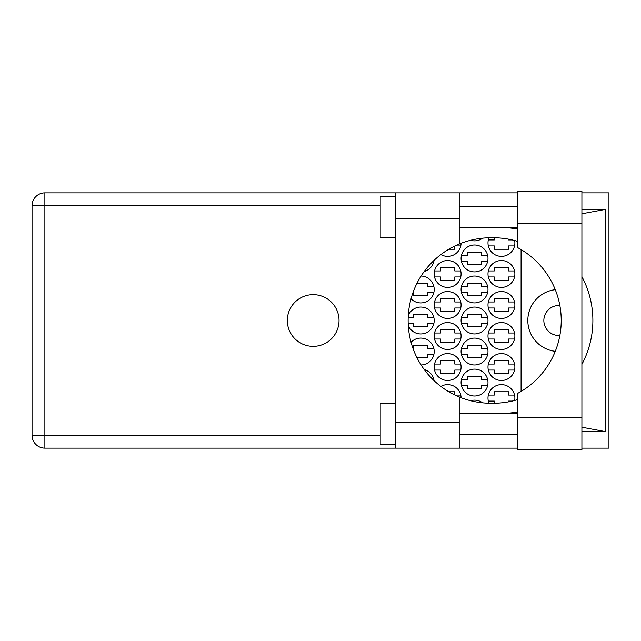 <?xml version="1.0" encoding="UTF-8"?>
<svg xmlns="http://www.w3.org/2000/svg" width="641" height="641" viewBox="0 0 641 641"><rect width="100%" height="100%" fill="white"/><g stroke="black" fill="none" stroke-linecap="round" stroke-linejoin="round"><path stroke-width="0.96" d="M555.266 289.676A31.032 31.032 0 0 0 555.266 351.324M559.857 305.533A14.999 14.999 0 0 0 543.848 320.5A14.999 14.999 0 0 0 559.857 335.467M514.675 400.465A13.445 13.445 0 0 0 501.438 384.632A13.445 13.445 0 0 0 489.019 403.229M487.993 367.045A13.445 13.445 0 0 0 501.438 380.49A13.445 13.445 0 0 0 514.883 367.045A13.445 13.445 0 0 0 501.438 353.6A13.445 13.445 0 0 0 487.993 367.045M434.205 367.045A13.445 13.445 0 0 0 447.65 380.49A13.445 13.445 0 0 0 461.095 367.045A13.445 13.445 0 0 0 447.65 353.6A13.445 13.445 0 0 0 434.205 367.045M487.993 336.012A13.445 13.445 0 0 0 501.438 349.465A13.445 13.445 0 0 0 514.883 336.012A13.445 13.445 0 0 0 501.438 322.567A13.445 13.445 0 0 0 487.993 336.012M434.205 336.012A13.445 13.445 0 0 0 447.65 349.465A13.445 13.445 0 0 0 461.095 336.012A13.445 13.445 0 0 0 447.65 322.567A13.445 13.445 0 0 0 434.205 336.012M487.993 304.988A13.445 13.445 0 0 0 501.438 318.433A13.445 13.445 0 0 0 514.883 304.988A13.445 13.445 0 0 0 501.438 291.535A13.445 13.445 0 0 0 487.993 304.988M434.205 304.988A13.445 13.445 0 0 0 447.65 318.433A13.445 13.445 0 0 0 461.095 304.988A13.445 13.445 0 0 0 447.65 291.535A13.445 13.445 0 0 0 434.205 304.988M487.993 273.955A13.445 13.445 0 0 0 501.438 287.4A13.445 13.445 0 0 0 514.883 273.955A13.445 13.445 0 0 0 501.438 260.51A13.445 13.445 0 0 0 487.993 273.955M434.205 273.955A13.445 13.445 0 0 0 447.65 287.4A13.445 13.445 0 0 0 461.095 273.955A13.445 13.445 0 0 0 447.65 260.51A13.445 13.445 0 0 0 434.205 273.955M489.019 237.771A13.445 13.445 0 0 0 501.438 256.368A13.445 13.445 0 0 0 514.675 240.535M440.904 254.557A13.445 13.445 0 0 0 461.095 243.3M461.095 382.565A13.445 13.445 0 0 0 474.548 396.01A13.445 13.445 0 0 0 487.993 382.565A13.445 13.445 0 0 0 474.548 369.112A13.445 13.445 0 0 0 461.095 382.565M461.095 351.532A13.445 13.445 0 0 0 474.548 364.977A13.445 13.445 0 0 0 487.993 351.532A13.445 13.445 0 0 0 474.548 338.087A13.445 13.445 0 0 0 461.095 351.532M421.105 364.969A13.445 13.445 0 0 0 425.768 339.049A13.445 13.445 0 0 0 411.041 342.23M461.095 320.5A13.445 13.445 0 0 0 474.548 333.945A13.445 13.445 0 0 0 487.993 320.5A13.445 13.445 0 0 0 474.548 307.055A13.445 13.445 0 0 0 461.095 320.5M408.293 325.54A13.445 13.445 0 0 0 434.205 320.5A13.445 13.445 0 0 0 408.293 315.46M461.095 289.468A13.445 13.445 0 0 0 474.548 302.913A13.445 13.445 0 0 0 487.993 289.468A13.445 13.445 0 0 0 474.548 276.023A13.445 13.445 0 0 0 461.095 289.468M411.041 298.77A13.445 13.445 0 0 0 434.205 289.468A13.445 13.445 0 0 0 421.105 276.031M461.095 258.435A13.445 13.445 0 0 0 474.548 271.888A13.445 13.445 0 0 0 487.993 258.435A13.445 13.445 0 0 0 474.548 244.99A13.445 13.445 0 0 0 461.095 258.435M434.069 260.342A13.445 13.445 0 0 1 424.27 271.423A13.445 13.445 0 0 0 433.869 261.44L432.931 261.44M470.622 240.271A13.445 13.445 0 0 0 482.609 238.164M434.069 380.658A13.445 13.445 0 0 0 424.27 369.577M461.095 397.7A13.445 13.445 0 0 0 440.904 386.443M482.609 402.836A13.445 13.445 0 0 0 470.622 400.729M488.33 395.08L494.299 395.08L494.299 391.763L508.577 391.763L508.577 395.08L514.547 395.08M512.215 401.074L508.577 401.074L508.577 401.843M494.299 403.245L494.299 401.074L488.33 401.074M448.836 391.763L454.79 391.763L454.79 394.96M455.03 395.08L460.759 395.08M488.33 364.048L494.299 364.048L494.299 360.739L508.577 360.739L508.577 364.048L514.547 364.048M514.547 370.049L508.577 370.049L508.577 373.358L494.299 373.358L494.299 370.049L488.33 370.049M434.542 364.048L440.511 364.048L440.511 360.739L454.79 360.739L454.79 364.048L460.759 364.048M460.759 370.049L454.79 370.049L454.79 373.358L440.511 373.358L440.511 370.049L434.542 370.049M488.33 333.016L494.299 333.016L494.299 329.706L508.577 329.706L508.577 333.016L514.547 333.016M514.547 339.017L508.577 339.017L508.577 342.326L494.299 342.326L494.299 339.017L488.33 339.017M434.542 333.016L440.511 333.016L440.511 329.706L454.79 329.706L454.79 333.016L460.759 333.016M460.759 339.017L454.79 339.017L454.79 342.326L440.511 342.326L440.511 339.017L434.542 339.017M488.33 301.983L494.299 301.983L494.299 298.674L508.577 298.674L508.577 301.983L514.547 301.983M514.547 307.984L508.577 307.984L508.577 311.294L494.299 311.294L494.299 307.984L488.33 307.984M434.542 301.983L440.511 301.983L440.511 298.674L454.79 298.674L454.79 301.983L460.759 301.983M460.759 307.984L454.79 307.984L454.79 311.294L440.511 311.294L440.511 307.984L434.542 307.984M488.33 270.951L494.299 270.951L494.299 267.642L508.577 267.642L508.577 270.951L514.547 270.951M514.547 276.952L508.577 276.952L508.577 280.261L494.299 280.261L494.299 276.952L488.33 276.952M434.542 270.951L440.511 270.951L440.511 267.642L454.79 267.642L454.79 270.951L460.759 270.951M460.759 276.952L454.79 276.952L454.79 280.261L440.511 280.261L440.511 276.952L434.542 276.952M488.33 239.926L494.299 239.926L494.299 237.755M508.577 239.157L508.577 239.926L512.215 239.926M514.547 245.92L508.577 245.92L508.577 249.237L494.299 249.237L494.299 245.92L488.33 245.92M454.79 246.04L454.79 249.237L448.836 249.237M460.759 245.92L455.03 245.92M461.44 379.56L467.409 379.56L467.409 376.251L481.679 376.251L481.679 379.56L487.649 379.56M487.649 385.562L481.679 385.562L481.679 388.871L467.409 388.871L467.409 385.562L461.44 385.562M432.931 379.56L433.869 379.56M461.44 348.528L467.409 348.528L467.409 345.219L481.679 345.219L481.679 348.528L487.649 348.528M487.649 354.529L481.679 354.529L481.679 357.838L467.409 357.838L467.409 354.529L461.44 354.529M413.028 348.528L413.621 348.528L413.621 345.219L427.892 345.219L427.892 348.528L433.869 348.528M433.869 354.529L427.892 354.529L427.892 357.838L417.043 357.838M461.44 317.503L467.409 317.503L467.409 314.194L481.679 314.194L481.679 317.503L487.649 317.503M487.649 323.497L481.679 323.497L481.679 326.806L467.409 326.806L467.409 323.497L461.44 323.497M408.197 317.503L413.621 317.503L413.621 314.194L427.892 314.194L427.892 317.503L433.869 317.503M433.869 323.497L427.892 323.497L427.892 326.806L413.621 326.806L413.621 323.497L408.197 323.497M461.44 286.471L467.409 286.471L467.409 283.162L481.679 283.162L481.679 286.471L487.649 286.471M487.649 292.472L481.679 292.472L481.679 295.781L467.409 295.781L467.409 292.472L461.44 292.472M417.043 283.162L427.892 283.162L427.892 286.471L433.869 286.471M433.869 292.472L427.892 292.472L427.892 295.781L413.621 295.781L413.621 292.472L413.028 292.472M461.44 255.439L467.409 255.439L467.409 252.129L481.679 252.129L481.679 255.439L487.649 255.439M487.649 261.44L481.679 261.44L481.679 264.749L467.409 264.749L467.409 261.44L461.44 261.44M521.093 249.565L521.093 391.435M517.367 417.523L517.367 393.542A82.745 82.745 0 0 0 517.367 247.458L517.367 191.21L581.908 191.21L581.908 449.79L517.367 449.79L517.367 417.523L581.908 417.523M395.729 444.622L380.209 444.622L380.209 403.245L395.729 403.245M395.729 237.755L380.209 237.755L380.209 196.378L395.729 196.378M313.185 294.644A25.856 25.856 0 0 0 287.328 320.5A25.856 25.856 0 0 0 313.185 346.356A25.856 25.856 0 0 0 339.041 320.5A25.856 25.856 0 0 0 313.185 294.644M517.367 206.722L459.236 206.722M517.367 227.411L459.236 227.411M517.367 413.589L459.236 413.589M517.367 434.278L459.236 434.278M395.729 448.139L395.729 422.283L459.236 422.283L459.236 448.139L44.878 448.139L44.878 435.311L380.209 435.311M517.367 192.861L459.236 192.861L459.236 218.717L395.729 218.717L395.729 422.283M395.729 218.717L395.729 192.861L459.236 192.861M459.236 218.717L459.236 244.045A82.745 82.745 0 0 0 459.236 396.955L459.236 422.283M581.908 431.289L605.296 431.585L605.296 209.415L581.908 209.711M581.908 192.861L608.95 192.861L608.95 448.139L581.908 448.139M517.367 448.139L459.236 448.139M380.209 205.689L44.878 205.689L44.878 435.311L32.05 435.311A12.828 12.828 0 0 0 44.878 448.139A12.828 12.828 0 0 1 32.05 435.311L32.05 205.689A12.828 12.828 0 0 1 44.878 192.861L395.729 192.861M517.367 399.696A82.745 82.745 0 0 1 493.378 403.245L490.886 403.245A82.745 82.745 0 0 1 459.236 396.955M503.449 413.589L507.095 413.301A93.089 93.089 0 0 0 517.367 411.915M581.908 364.344A93.089 93.089 0 0 0 581.908 276.656M517.367 229.085A93.089 93.089 0 0 0 507.095 227.699L503.449 227.411M459.236 244.045A82.745 82.745 0 0 1 490.886 237.755L493.378 237.755A82.745 82.745 0 0 1 517.367 241.304M605.296 431.585L581.908 427.235M508.633 413.589L507.095 413.301M507.095 227.699L508.633 227.411M581.908 213.765L605.296 209.415M32.05 205.689L44.878 205.689L44.878 192.861M517.367 223.477L581.908 223.477"/></g></svg>
